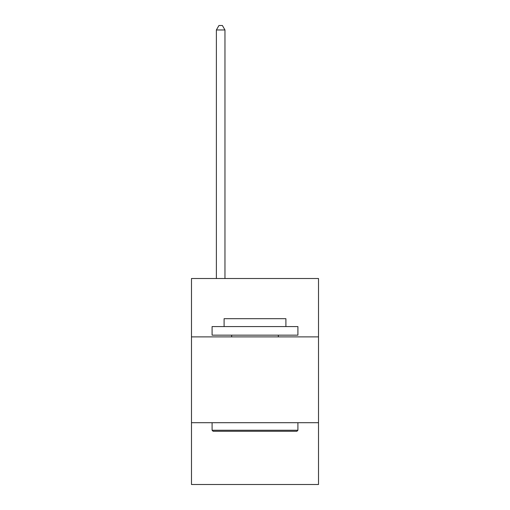 <?xml version="1.0" encoding="UTF-8"?>
<svg xmlns="http://www.w3.org/2000/svg" width="510" height="510" viewBox="0 0 510 510"><rect width="100%" height="100%" fill="white"/><g stroke="black" fill="none" stroke-linecap="round" stroke-linejoin="round"><path stroke-width="0.76" d="M318.514 336.88L318.514 278.517L191.486 278.517L191.486 336.88L318.514 336.88L318.514 484.5L191.486 484.5L191.486 336.88M318.514 422.707L191.486 422.707M213.116 431.288L212.09 430.255L297.91 430.255L296.884 431.288L213.116 431.288M297.91 326.578L297.91 335.159L212.09 335.159L212.09 326.578L297.91 326.578M224.1 326.578L224.1 318.686L285.9 318.686L285.9 326.578M297.91 422.707L297.91 430.255M212.09 422.707L212.09 430.255M278.345 335.159L278.345 336.88M231.655 335.159L231.655 336.88M224.961 278.517L224.961 29.962L216.38 29.962L216.38 278.517M216.38 29.962L218.956 25.5L222.385 25.5L224.961 29.962"/></g></svg>
